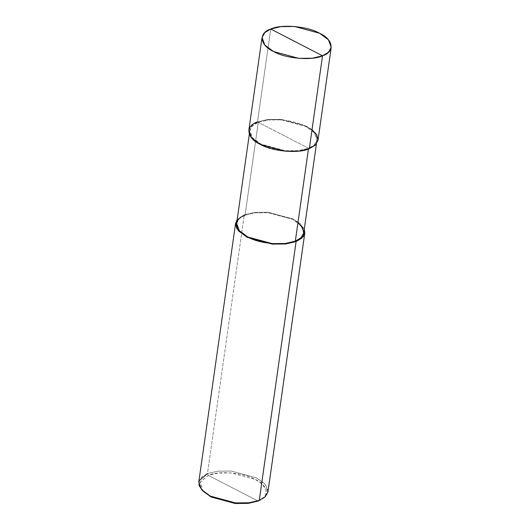 <?xml version="1.0" encoding="UTF-8"?>
<svg xmlns="http://www.w3.org/2000/svg" width="530" height="530" viewBox="0 0 530 530"><rect width="100%" height="100%" fill="white"/><g stroke="black" fill="none" stroke-linecap="round" stroke-linejoin="round"><path stroke-width="0.4" stroke-dasharray="2.65 1.99" d="M312.024 129.671L306.439 126.16L281.377 119.376L267.802 119.489L257.507 121.913L309.321 148.678L257.507 121.913L270.724 29.037L257.507 121.913L267.802 119.489L281.377 119.376L306.439 126.16L315.224 132.666L318.007 140.218M248.822 130.373L251.598 125.444L257.507 121.913M258.057 501.062C270.101 497.299 268.584 485.414 255.294 479.451C243.972 472.7 218.141 470.461 208.316 475.37L258.057 501.062L208.316 475.37L207.455 473.595L244.29 214.789L245.065 215.187L258.282 122.311L308.54 148.274C298.615 153.236 272.506 150.97 261.071 144.153C247.643 138.125 246.106 126.114 258.282 122.311L252.552 125.743L249.855 130.519L252.552 137.84L261.071 144.153L285.385 150.739L298.556 150.626L308.54 148.274L308.44 149.009L308.54 148.274L258.282 122.311C268.213 117.349 294.316 119.621 305.75 126.438C319.179 132.46 320.716 144.471 308.54 148.274L314.277 144.849L316.966 140.072L314.27 132.745L305.75 126.438L281.437 119.853L268.266 119.966L258.282 122.311L245.065 215.187L255.049 212.841L268.22 212.729L292.534 219.307L301.053 225.621L303.75 232.942M236.638 223.395L239.328 218.618L245.065 215.187L244.29 214.789L237.175 219.639L244.29 214.789L254.585 212.364L268.16 212.252L293.223 219.036L300.172 223.68L304.286 229.192L300.172 223.68L293.223 219.036L268.16 212.252L254.585 212.364L244.29 214.789L207.455 473.595L217.75 471.177L231.325 471.057L256.387 477.848L265.172 484.354L267.955 491.9M198.77 482.055L201.546 477.132L207.455 473.595L208.316 475.37L200.393 481.936L202.838 490.959M203.348 491.509L200.307 486.818L200.294 482.194L208.316 475.37L218.194 473.045L231.232 472.932L255.294 479.451L262.297 484.215L266.139 489.866L265.563 495.371L260.919 499.704M297.946 222.713L292.534 219.307L268.22 212.729L255.049 212.841L245.065 215.187M262.251 498.942L267.087 494.43L267.69 488.693L263.682 482.81L256.387 477.848L231.325 471.057L217.75 471.177L207.455 473.595M249.855 130.519L249.325 134.269M316.966 140.072L316.43 143.822"/><path stroke-width="0.79" d="M257.507 121.913C244.953 125.829 246.536 138.211 260.382 144.425C272.175 151.454 299.086 153.793 309.321 148.678L322.538 55.802L328.448 52.265L331.224 47.342L328.441 39.796L319.656 33.291L294.594 26.5L281.019 26.613L270.724 29.037C280.96 23.923 307.87 26.261 319.656 33.291C333.502 39.498 335.086 51.88 322.538 55.802L270.724 29.037L264.815 32.575L262.039 37.498L264.815 45.05L273.599 51.549L298.668 58.34L312.243 58.227L322.538 55.802C312.302 60.917 285.392 58.578 273.599 51.549C259.753 45.341 258.17 32.959 270.724 29.037L322.538 55.802L309.321 148.678L315.131 145.233L317.967 140.443L316.847 134.945L312.024 129.671M331.224 47.342L318.007 140.218L315.231 145.141L309.321 148.678L299.026 151.096L285.445 151.216L260.382 144.425L251.598 137.919L248.822 130.373L262.039 37.498M245.065 215.187C232.889 218.989 234.426 231 247.855 237.029C259.289 243.846 285.398 246.112 295.323 241.15L308.44 149.009L295.323 241.15L285.339 243.502L272.168 243.608L247.855 237.029L239.335 230.716L236.638 223.395L249.325 134.269M316.43 143.822L303.75 232.942L301.06 237.718L295.323 241.15L296.098 241.554L285.802 243.972L272.228 244.091L247.165 237.301L236.943 228.827L235.532 224.031L237.175 219.639L235.598 223.243L238.381 230.795L247.165 237.301L272.228 244.091L285.802 243.972L296.098 241.554L259.269 500.36L248.974 502.784L235.393 502.897L210.331 496.113L201.546 489.607L198.77 482.055L235.598 223.243M207.455 473.595L199.101 480.71L199.114 485.526L202.281 490.409L210.331 496.113L235.393 502.897L248.974 502.784L259.269 500.36L258.057 501.062L248.173 503.387L235.135 503.5L211.079 496.981L202.281 490.409M202.838 490.959L211.079 496.981L235.135 503.5L248.173 503.387L258.057 501.062L259.269 500.36L296.098 241.554L295.323 241.15L300.967 237.804L303.716 233.16L302.623 227.827L297.946 222.713M304.286 229.192L303.405 236.433L296.098 241.554L302.014 238.016L304.79 233.094L304.286 229.192M304.79 233.094L267.955 491.9L265.179 496.829L258.057 501.062"/></g></svg>

